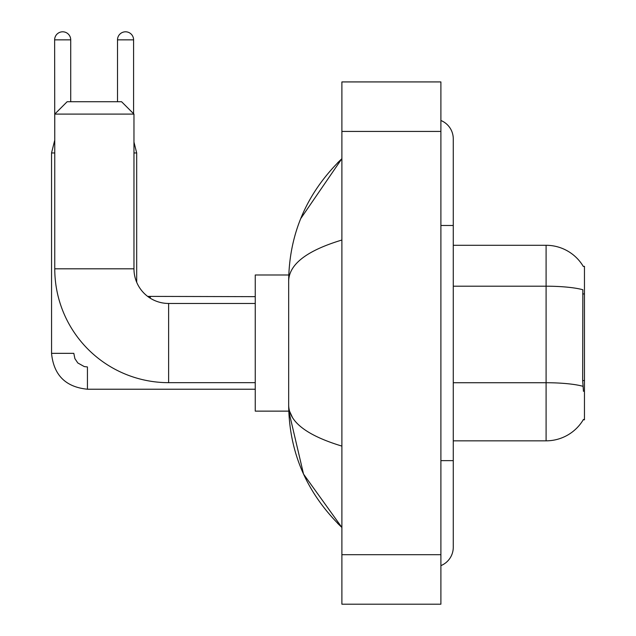 <?xml version="1.0" encoding="UTF-8"?>
<svg xmlns="http://www.w3.org/2000/svg" width="636" height="636" viewBox="0 0 636 636"><rect width="100%" height="100%" fill="white"/><g stroke="black" fill="none" stroke-linecap="round" stroke-linejoin="round"><path stroke-width="0.95" d="M453.269 440.835L546.093 440.835A43.32 43.32 0 0 0 583.458 419.426L583.244 419.792L584.46 419.792L584.46 266.333L583.331 266.484A43.32 43.32 0 0 0 546.093 245.289A43.32 43.32 0 0 1 583.244 266.333A43.32 43.32 0 0 0 546.093 245.289L453.269 245.289M583.458 391.331L582.663 380.574L582.846 289.738A43.32 7.521 180 0 0 546.093 286.2L546.093 245.289A43.32 43.32 0 0 1 583.331 266.484M150.303 298.22A34.654 34.654 0 0 1 147.687 296.416A34.654 34.654 0 0 0 150.303 298.22L150.303 296.654L147.647 296.392A34.654 34.654 0 0 1 136.692 282.273L136.692 152.966L133.965 152.966M255.251 296.654L147.647 296.392A34.654 34.654 0 0 1 136.692 282.273M255.251 382.665L168.62 382.665A113.86 113.86 0 0 1 54.76 268.805L54.76 114.098L67.138 101.728L121.587 101.728L133.965 114.098L54.76 114.098M168.62 382.665L168.62 303.459A34.654 34.654 0 0 1 133.965 268.805L133.965 114.098M288.776 274.99L255.251 274.99L255.251 411.134L288.776 411.134L303.531 474.082L341.89 527.467C306.934 493.536 289.197 452.784 288.665 405.196C289.062 421.851 306.806 435.485 341.89 446.098M54.76 140.588L54.632 39.845A8.045 8.045 0 0 1 62.678 31.8A8.045 8.045 0 0 1 70.723 39.845L70.723 101.728M255.251 389.224L87.434 389.224C65.659 387.07 53.694 375.113 51.54 353.338C53.694 375.113 65.659 387.07 87.434 389.224C65.659 387.07 53.694 375.113 51.54 353.338C53.694 375.113 65.659 387.07 87.434 389.224L87.434 366.948L84.246 366.567L77.807 362.957L74.897 358.648L73.816 353.338L51.564 353.338L51.54 152.966L54.76 152.966M117.509 101.728L117.509 39.845A8.045 8.045 0 0 1 125.546 31.8A8.045 8.045 0 0 1 133.592 39.845L133.592 113.733M440.899 460.639L453.269 460.639L453.269 138.855A19.803 19.803 0 0 0 440.899 120.498A19.803 19.803 0 0 1 453.269 138.855A19.803 19.803 0 0 0 440.899 120.498M440.899 565.627A19.803 19.803 0 0 0 453.269 547.27A19.803 19.803 0 0 1 440.899 565.627A19.803 19.803 0 0 0 453.269 547.27A19.803 19.803 0 0 1 440.899 565.627M341.89 240.026C306.878 250.576 289.142 264.218 288.665 280.929L288.665 405.196M341.89 604.2L440.899 604.2L440.899 81.925L341.89 81.925L341.89 604.2M288.665 280.929C289.197 233.34 306.934 192.581 341.89 158.658L300.717 218.625M292.385 417.319L289.547 411.134M584.46 293.943L582.663 293.943M584.46 380.574L582.663 380.574M546.093 440.835L546.093 286.2L453.269 286.2M582.973 386.306A43.32 7.521 180 0 0 546.093 382.729L453.269 382.729M54.76 268.805L133.965 268.805M54.632 39.845L70.723 39.845M117.509 39.845L133.592 39.845M440.899 225.486L453.269 225.486M341.89 554.695L440.899 554.695M341.89 131.429L440.899 131.429M255.251 303.459L168.62 303.459M51.54 353.338C53.694 375.113 65.659 387.07 87.434 389.224M54.632 140.588L51.54 152.966M133.965 142.074L136.692 152.966M147.647 296.392L150.303 296.654M453.269 460.639L453.269 547.27M341.89 158.658L337.581 162.816M341.89 527.467L337.581 523.309"/></g></svg>

